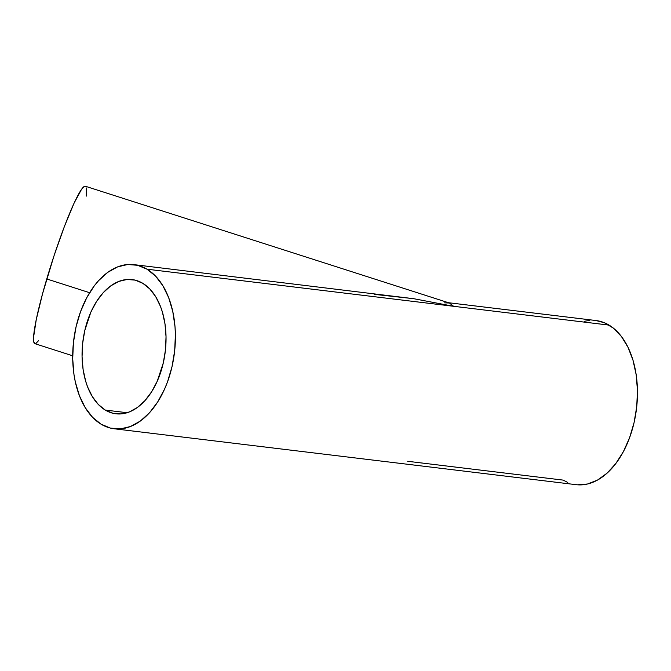 <?xml version="1.0" encoding="UTF-8"?>
<svg xmlns="http://www.w3.org/2000/svg" width="671" height="671" viewBox="0 0 671 671"><rect width="100%" height="100%" fill="white"/><g stroke="black" fill="none" stroke-linecap="round" stroke-linejoin="round"><path stroke-width="1.01" d="M374.435 294.368L413.697 298.696L453.604 306.295L449.436 303.024L85.326 186.228A82.667 8.589 107.8 0 0 46.76 278.968L89.612 292.707L46.76 278.968A82.667 8.589 107.8 0 0 34.833 343.653L72.694 355.798M142.822 283.321A67.603 41.51 96.9 0 1 163.799 360.629A67.603 41.51 96.9 0 1 115.924 413.806A67.603 41.51 96.9 0 1 105.272 410.073L127.163 412.724L105.272 410.073A67.603 41.51 96.9 0 1 84.303 332.766A67.603 41.51 96.9 0 1 132.17 279.581A67.603 41.51 96.9 0 1 142.822 283.321L149.792 288.949L155.773 296.8L160.528 306.572L162.399 312.065L164.999 323.984L166.031 336.783L165.452 349.952L163.279 363.003L157.232 381.254L151.579 391.856L144.861 400.721L137.337 407.515L129.31 411.969L121.082 413.915L112.963 413.269L105.272 410.073L98.31 404.445L92.33 396.586L87.566 386.823L85.703 381.329L83.095 369.411L82.063 356.611L82.642 343.435L84.814 330.384L90.862 312.132L96.523 301.531L103.242 292.665L110.757 285.88L118.784 281.426L127.012 279.48L135.131 280.117L142.822 283.321M413.697 298.696L133.982 264.634A82.667 50.761 96.9 0 1 147.008 269.197L453.604 306.295L413.697 298.696M444.546 302.847L449.436 303.024L453.604 306.295L147.008 269.197A82.667 50.761 96.9 0 1 172.657 363.732A82.667 50.761 96.9 0 1 114.12 428.761A82.667 50.761 96.9 0 1 101.095 424.198A82.667 50.761 96.9 0 1 75.446 329.654A82.667 50.761 96.9 0 1 133.982 264.634M567.767 482.449L563.154 480.109L407.691 461.296M114.12 428.761L576.179 484.68A82.667 50.761 -83.1 0 0 634.716 419.652A82.667 50.761 -83.1 0 0 609.067 325.108L453.604 306.295L609.067 325.108A82.667 50.761 -83.1 0 0 596.041 320.545L447.071 302.546M101.095 424.198L110.497 428.106L120.419 428.886L130.484 426.513L140.306 421.069L149.499 412.766L157.71 401.921L164.63 388.962L167.524 381.833L172.019 366.643L174.678 350.681L175.391 334.569L175.005 326.651L172.766 311.461L168.664 297.63L162.843 285.687L155.529 276.083L147.008 269.197L137.597 265.288L127.675 264.508L117.61 266.882L107.796 272.325L98.603 280.629L94.351 285.754L86.744 297.714L80.579 311.562L76.075 326.752L73.416 342.713L72.711 358.826L73.969 374.468L75.328 381.933L79.438 395.764L85.259 407.708L92.573 417.312L101.095 424.198M577.479 484.806L587.519 484.009L597.509 480.075L607.062 473.172L615.81 463.552L623.409 451.591L629.583 437.744L634.078 422.554L636.737 406.592L637.45 390.48L636.192 374.837L633.005 360.26L628.014 347.31L621.413 336.481L613.462 328.194L604.454 322.768L595.999 320.537M589.742 320.419L584.701 321.216M34.967 343.686L33.776 341.908L33.592 337.169L36.251 319.656L42.541 293.814L53.999 255.869L64.349 226.613L74.045 203.204L81.619 189.188L84.227 186.437L85.913 186.706M86.383 187.972L86.274 196.133M38.541 340.692L35.932 343.443"/></g></svg>
